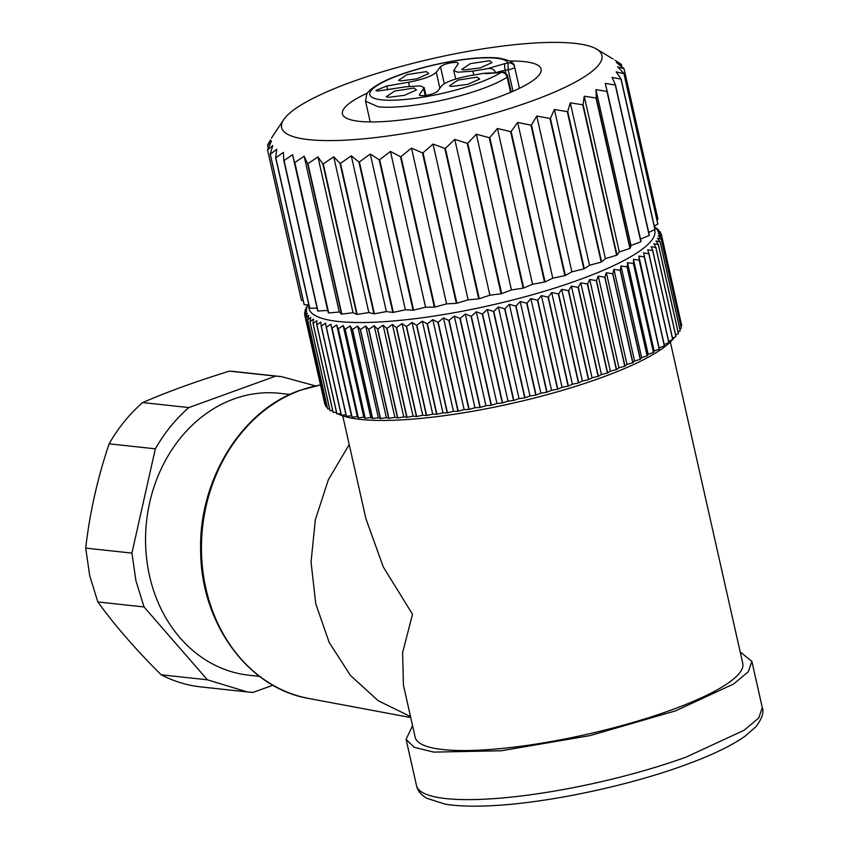 <?xml version="1.0" encoding="UTF-8"?>
<svg xmlns="http://www.w3.org/2000/svg" width="848" height="848" viewBox="0 0 848 848"><rect width="100%" height="100%" fill="white"/><g stroke="black" fill="none" stroke-linecap="round" stroke-linejoin="round"><path stroke-width="1.27" d="M509.51 61.045A101.834 21.168 167.3 0 1 541.109 69.101A101.834 21.168 167.3 0 1 422.76 116.854A101.834 21.168 167.3 0 1 342.422 113.876A101.834 21.168 167.3 0 1 367.502 93.047M411.121 132.394A164.173 34.132 -12.7 0 0 596.674 49.142A164.173 34.132 -12.7 0 0 472.41 50.594A164.173 34.132 -12.7 0 0 283.667 119.685A164.173 34.132 -12.7 0 0 411.121 132.394M513.008 91.287L508.164 69.79A5.597 1.166 -12.7 0 0 514.662 67.162A5.597 5.47 159.8 0 0 514.46 66.473L514.46 66.473A5.597 5.47 159.8 0 0 508.005 63.059A70.893 14.745 -12.7 0 0 496.366 58.236A70.893 14.745 -12.7 0 0 400.256 74.836A70.893 14.745 -12.7 0 0 381.547 99.82A70.893 14.745 -12.7 0 0 501.041 72.356L501.507 72.207M495.804 73.076L495.73 72.748A13.059 2.714 -12.7 0 1 505.196 70.299L508.164 69.79L508.005 63.059L505.037 63.568A5.597 1.293 80.2 0 0 505.196 70.299L505.906 73.458M510.56 92.347L507.146 77.168C506.224 74.041 504.189 72.43 501.041 72.356L486.445 73.691L484.325 73.214L498.317 72.695A5.597 1.293 -99.8 0 0 498.073 72.864M614.895 60.166L621.245 64.331A182.829 38.012 167.3 0 1 621.351 64.427L616.379 62.402L624.001 68.593A182.829 38.012 167.3 0 1 624.033 68.699L617.662 66.854L623.958 73.49A182.829 38.012 167.3 0 1 623.916 73.617L616.21 71.889L621.096 78.949A182.829 38.012 167.3 0 1 620.99 79.097L612.065 77.444L615.468 84.895A182.829 38.012 167.3 0 1 615.298 85.044L605.26 83.401L607.168 91.224A182.829 38.012 167.3 0 1 606.924 91.383L595.932 89.687L596.324 97.827A182.829 38.012 167.3 0 1 596.017 97.997L584.219 96.206L583.106 104.622A182.829 38.012 167.3 0 1 582.746 104.792L570.301 102.831L567.715 111.491A182.829 38.012 167.3 0 1 567.301 111.66L554.401 109.487L550.405 118.317A182.829 38.012 167.3 0 1 549.949 118.487L536.763 116.049L531.452 125.006A182.829 38.012 167.3 0 1 530.954 125.175L517.672 122.43L511.143 131.451A182.829 38.012 167.3 0 1 510.613 131.61L497.437 128.504L489.794 137.546A182.829 38.012 167.3 0 1 489.254 137.694L476.364 134.207L467.757 143.185A182.829 38.012 167.3 0 1 467.206 143.323L454.782 139.422L445.38 148.305A182.829 38.012 167.3 0 1 444.818 148.421L433.052 144.075L423.004 152.799A182.829 38.012 167.3 0 1 422.452 152.905L411.492 148.103L400.987 156.604A182.829 38.012 167.3 0 1 400.447 156.689L390.462 151.432L379.681 159.668A182.829 38.012 167.3 0 1 379.151 159.742L370.279 154.018L359.404 161.936A182.829 38.012 167.3 0 1 358.916 161.989L351.273 155.809L340.504 163.378A182.829 38.012 167.3 0 1 340.048 163.41L333.73 156.774L323.258 163.961A182.829 38.012 167.3 0 1 322.855 163.971L317.947 156.922L307.941 163.685A182.829 38.012 167.3 0 1 307.591 163.675L304.156 156.223L294.807 162.551A182.829 38.012 167.3 0 1 294.51 162.519L292.581 154.707L284.048 160.579A182.829 38.012 167.3 0 1 283.804 160.526L283.402 152.386L275.833 157.802A182.829 38.012 167.3 0 1 275.664 157.717L276.755 149.301L270.311 154.251A182.829 38.012 167.3 0 1 270.205 154.156L272.77 145.506L267.544 149.99A182.829 38.012 167.3 0 1 267.512 149.884L271.487 141.044L267.597 145.093A182.829 38.012 167.3 0 1 267.639 144.966L270.533 139.952M495.73 72.748C494.172 69.462 491.522 68.063 487.801 68.571L472.887 71.147L457.772 72.218L453.754 70.437L458.344 63.536L456.955 62.349C449.991 62.519 444.49 63.939 440.462 66.632L436.285 72.207C432.162 76.108 422.898 79.468 408.503 82.267L386.741 86.019L387.61 89.92M419.41 95.018L420.958 95.707C427.922 95.538 433.423 94.107 437.451 91.425L441.628 85.849C445.751 81.949 455.005 78.588 469.41 75.79L484.325 73.214M386.741 86.019L375.897 90.397L377.445 91.086L405.026 86.909L420.142 85.839L424.159 87.62L419.569 94.52L419.771 95.411M400.659 80.92L398.539 80.359L407.082 74.582L426.343 71.624L428.77 73.553L416.771 78.864L400.659 80.92M388.342 97.35L386.222 96.799L394.776 91.012L414.025 88.054L416.453 89.983L404.454 95.305L388.342 97.35M451.571 86.432L449.451 85.871L458.005 80.094L477.254 77.136L479.682 79.065L467.683 84.376L451.571 86.432M463.888 70.002L461.768 69.441L470.311 63.664L489.572 60.706L491.999 62.625L480 67.946L463.888 70.002M283.804 160.526L317.714 310.951A182.829 38.012 -12.7 0 0 317.947 311.015L327.678 310.474L328.409 312.944A182.829 38.012 -12.7 0 0 328.706 312.986L339.264 311.99L341.49 314.099A182.829 38.012 -12.7 0 0 341.839 314.12L353.054 312.689L356.754 314.396A182.829 38.012 -12.7 0 0 357.156 314.396L368.838 312.552L373.947 313.834A182.829 38.012 -12.7 0 0 374.403 313.813L386.381 311.576L392.815 312.414A182.829 38.012 -12.7 0 0 393.313 312.371L405.386 309.785L413.061 310.167A182.829 38.012 -12.7 0 0 413.58 310.103L425.569 307.209L434.346 307.124A182.829 38.012 -12.7 0 0 434.886 307.04L446.599 303.87L411.492 148.103M446.599 303.87L456.351 303.33A182.829 38.012 -12.7 0 0 456.902 303.224L423.004 152.799M422.452 152.905L456.351 303.33M456.902 303.224L468.149 299.853L433.052 144.075M468.149 299.853L478.717 298.846A182.829 38.012 -12.7 0 0 479.279 298.729L445.38 148.305M444.818 148.421L478.717 298.846M479.279 298.729L489.89 295.189L454.782 139.422M489.89 295.189L501.104 293.758A182.829 38.012 -12.7 0 0 501.666 293.62L467.757 143.185M467.206 143.323L501.104 293.758M501.666 293.62L511.461 289.974L476.364 134.207M511.461 289.974L523.152 288.119A182.829 38.012 -12.7 0 0 523.693 287.97L489.794 137.546M489.254 137.694L523.152 288.119M523.693 287.97L532.544 284.281L497.437 128.504M532.544 284.281L544.522 282.034A182.829 38.012 -12.7 0 0 545.041 281.886L511.143 131.451M510.613 131.61L544.522 282.034M545.041 281.886L552.779 278.197L517.672 122.43M552.779 278.197L564.853 275.6A182.829 38.012 -12.7 0 0 565.351 275.441L531.452 125.006M530.954 125.175L564.853 275.6M565.351 275.441L571.87 271.826L536.763 116.049M571.87 271.826L583.859 268.922A182.829 38.012 -12.7 0 0 584.304 268.752L550.405 118.317M549.949 118.487L583.859 268.922M584.304 268.752L589.498 265.254L554.401 109.487M589.498 265.254L601.211 262.096A182.829 38.012 -12.7 0 0 601.614 261.915L567.715 111.491M567.301 111.66L601.211 262.096M601.614 261.915L605.408 258.608L570.301 102.831M605.408 258.608L616.644 255.227A182.829 38.012 -12.7 0 0 617.005 255.057L583.106 104.622M582.746 104.792L616.644 255.227M617.005 255.057L619.326 251.973L584.219 96.206M619.326 251.973L629.926 248.432A182.829 38.012 -12.7 0 0 630.223 248.263L596.324 97.827M596.017 97.997L629.926 248.432M630.223 248.263L631.039 245.464L595.932 89.687M631.039 245.464L640.834 241.807A182.829 38.012 -12.7 0 0 641.067 241.648L607.168 91.224M606.924 91.383L640.834 241.807M640.494 239.115L649.197 235.479A182.829 38.012 -12.7 0 0 649.367 235.32L615.468 84.895M615.298 85.044L649.197 235.479M648.731 232.469L654.889 229.522A182.829 38.012 -12.7 0 0 654.995 229.384L621.096 78.949M620.99 79.097L654.889 229.522M654.243 226.034L657.815 224.052A182.829 38.012 -12.7 0 0 657.857 223.914L623.958 73.49M623.916 73.617L657.815 224.052M656.935 219.812L657.942 219.134L624.033 68.699M621.351 64.427L621.881 66.812M268.275 148.103L267.597 145.093M267.512 149.884L301.411 300.309A182.829 38.012 -12.7 0 0 301.453 300.425L267.544 149.99M301.453 300.425L303.224 300.658M270.205 154.156L304.103 304.58A182.829 38.012 -12.7 0 0 304.209 304.676L270.311 154.251M304.209 304.676L308.842 304.92M275.664 157.717L309.562 308.153A182.829 38.012 -12.7 0 0 309.743 308.227L275.833 157.802M309.743 308.227L317.078 308.163M317.947 311.015L284.048 160.579M327.678 310.474L292.581 154.707M294.51 162.519L328.409 312.944M328.706 312.986L294.807 162.551M339.264 311.99L304.156 156.223M307.591 163.675L341.49 314.099M341.839 314.12L307.941 163.685M353.054 312.689L317.947 156.922M322.855 163.971L356.754 314.396M357.156 314.396L323.258 163.961M368.838 312.552L333.73 156.774M340.048 163.41L373.947 313.834M374.403 313.813L340.504 163.378M386.381 311.576L351.273 155.809M358.916 161.989L392.815 312.414M393.313 312.371L359.404 161.936M405.386 309.785L370.279 154.018M379.151 159.742L413.061 310.167M413.58 310.103L379.681 159.668M425.569 307.209L390.462 151.432M400.447 156.689L434.346 307.124M434.886 307.04L400.987 156.604M308.916 305.28A177.232 36.846 -12.7 0 0 338.352 321.477A177.232 36.846 -12.7 0 0 538.31 293.048A177.232 36.846 -12.7 0 0 654.539 229.691M654.465 227.01L656.161 228.048A182.829 38.012 167.3 0 1 656.235 228.091L658.578 229.914A182.829 38.012 167.3 0 1 658.631 229.967L656.246 228.949L660.306 231.96A182.829 38.012 167.3 0 1 660.338 232.013L657.592 231.048L661.323 234.175A182.829 38.012 167.3 0 1 661.345 234.239L658.239 233.306L661.641 236.55A182.829 38.012 167.3 0 1 661.641 236.613L658.196 235.723L661.26 239.083A182.829 38.012 167.3 0 1 661.239 239.147L657.465 238.288L660.168 241.754A182.829 38.012 167.3 0 1 660.126 241.818L656.034 240.98L658.377 244.553A182.829 38.012 167.3 0 1 658.324 244.616L653.925 243.8L655.896 247.468A182.829 38.012 167.3 0 1 655.833 247.542L651.137 246.726L652.737 250.489A182.829 38.012 167.3 0 1 652.653 250.573L647.692 249.757L648.911 253.616A182.829 38.012 167.3 0 1 648.805 253.7L643.579 252.884L644.416 256.817A182.829 38.012 167.3 0 1 644.3 256.902L638.841 256.075L639.297 260.103A182.829 38.012 167.3 0 1 639.159 260.188L633.488 259.329L633.562 263.431A182.829 38.012 167.3 0 1 633.403 263.516L627.531 262.636L627.223 266.813A182.829 38.012 167.3 0 1 627.054 266.897L621.001 265.986L620.323 270.226A182.829 38.012 167.3 0 1 620.142 270.311L613.931 269.357L612.881 273.66A182.829 38.012 167.3 0 1 612.691 273.745L606.341 272.738L604.931 277.095A182.829 38.012 167.3 0 1 604.719 277.179L598.253 276.119L596.494 280.518A182.829 38.012 167.3 0 1 596.271 280.603L589.72 279.49L587.611 283.921A182.829 38.012 167.3 0 1 587.378 284.006L580.763 282.819L578.315 287.292A182.829 38.012 167.3 0 1 578.071 287.377L571.414 286.115L568.637 290.61A182.829 38.012 167.3 0 1 568.383 290.694L561.715 289.359L558.631 293.874A182.829 38.012 167.3 0 1 558.366 293.949L551.698 292.528L548.317 297.054A182.829 38.012 167.3 0 1 548.052 297.129L541.416 295.613L537.759 300.15A182.829 38.012 167.3 0 1 537.484 300.224L530.901 298.613L526.979 303.139A182.829 38.012 167.3 0 1 526.693 303.213L520.184 301.506L516.019 306.022A182.829 38.012 167.3 0 1 515.743 306.096L509.33 304.284L504.931 308.789A182.829 38.012 167.3 0 1 504.655 308.852L498.37 306.934L493.769 311.407A182.829 38.012 167.3 0 1 493.483 311.47L487.346 309.456L482.554 313.887A182.829 38.012 167.3 0 1 482.268 313.951L476.3 311.82L471.34 316.219A182.829 38.012 167.3 0 1 471.053 316.272L465.276 314.025L460.178 318.382A182.829 38.012 167.3 0 1 459.892 318.435L454.327 316.071L449.101 320.374A182.829 38.012 167.3 0 1 448.825 320.427L443.483 317.947L438.162 322.187A182.829 38.012 167.3 0 1 437.886 322.229L432.787 319.643L427.403 323.819A182.829 38.012 167.3 0 1 427.127 323.851L422.304 321.148L416.856 325.25A182.829 38.012 167.3 0 1 416.591 325.282L412.043 322.452L406.574 326.48A182.829 38.012 167.3 0 1 406.319 326.512L402.069 323.565L396.599 327.519A182.829 38.012 167.3 0 1 396.345 327.54L392.412 324.477L386.964 328.335A182.829 38.012 167.3 0 1 386.72 328.356L383.105 325.187L377.699 328.95A182.829 38.012 167.3 0 1 377.477 328.96L374.191 325.674L368.859 329.342A182.829 38.012 167.3 0 1 368.636 329.353L365.711 325.961L360.464 329.533A182.829 38.012 167.3 0 1 360.262 329.533L357.686 326.035L352.556 329.501A182.829 38.012 167.3 0 1 352.365 329.49L350.16 325.886L345.168 329.247A182.829 38.012 167.3 0 1 344.988 329.236L343.154 325.537L338.32 328.78A182.829 38.012 167.3 0 1 338.151 328.77L336.688 324.975L332.045 328.112A182.829 38.012 167.3 0 1 331.886 328.091L330.805 324.201L326.363 327.222A182.829 38.012 167.3 0 1 326.226 327.201L325.526 323.226L321.297 326.13A182.829 38.012 167.3 0 1 321.18 326.098L320.862 322.049L316.876 324.837A182.829 38.012 167.3 0 1 316.77 324.795L316.834 320.671L313.103 323.342A182.829 38.012 167.3 0 1 313.018 323.3L313.463 319.102L310.008 321.657A182.829 38.012 167.3 0 1 309.933 321.615L310.75 317.353L307.591 319.791A182.829 38.012 167.3 0 1 307.538 319.738L308.725 315.424L305.874 317.746A182.829 38.012 167.3 0 1 305.842 317.693L307.379 313.315L304.845 315.53A182.829 38.012 167.3 0 1 304.835 315.467L306.732 311.057L304.527 313.156A182.829 38.012 167.3 0 1 304.538 313.092L306.775 308.64L304.92 310.622A182.829 38.012 167.3 0 1 304.941 310.559L307.506 306.075L306.011 307.962A182.829 38.012 167.3 0 1 306.043 307.888L307.962 304.877M332.045 328.112L352.1 417.121L357.358 416.654L336.688 324.975M357.358 416.654L358.216 417.778L338.151 328.77M338.32 328.78L358.375 417.799A182.829 38.012 167.3 0 1 358.216 417.778M358.375 417.799L363.813 417.216L343.154 325.537M363.813 417.216L365.043 418.255L344.988 329.236M345.168 329.247L365.223 418.255A182.829 38.012 167.3 0 1 365.043 418.255M365.223 418.255L370.82 417.576L350.16 325.886M370.82 417.576L372.42 418.499L352.365 329.49M352.556 329.501L372.622 418.509A182.829 38.012 167.3 0 1 372.42 418.499M372.622 418.509L378.346 417.714L357.686 326.035M378.346 417.714L380.317 418.541L360.262 329.533M360.464 329.533L380.529 418.541A182.829 38.012 167.3 0 1 380.317 418.541M380.529 418.541L386.37 417.64L365.711 325.961M386.37 417.64L388.702 418.361L368.636 329.353M368.859 329.342L388.914 418.361A182.829 38.012 167.3 0 1 388.702 418.361M388.914 418.361L394.861 417.354L374.191 325.674M394.861 417.354L397.532 417.969L377.477 328.96M377.699 328.95L397.765 417.958A182.829 38.012 167.3 0 1 397.532 417.969M397.765 417.958L403.765 416.866L383.105 325.187M403.765 416.866L406.775 417.364L386.72 328.356M386.964 328.335L407.019 417.343A182.829 38.012 167.3 0 1 406.775 417.364M407.019 417.343L413.071 416.156L392.412 324.477M413.071 416.156L416.41 416.548L396.345 327.54M396.599 327.519L416.654 416.527A182.829 38.012 167.3 0 1 416.41 416.548M416.654 416.527L422.728 415.255L402.069 323.565M422.728 415.255L426.385 415.52L406.319 326.512M406.574 326.48L426.639 415.499A182.829 38.012 167.3 0 1 426.385 415.52M426.639 415.499L432.703 414.142L412.043 322.452M432.703 414.142L436.656 414.29L416.591 325.282M416.856 325.25L436.921 414.259A182.829 38.012 167.3 0 1 436.656 414.29M436.921 414.259L442.963 412.828L422.304 321.148M442.963 412.828L447.193 412.87L427.127 323.851M427.403 323.819L447.458 412.828A182.829 38.012 167.3 0 1 447.193 412.87M447.458 412.828L453.457 411.322L432.787 319.643M453.457 411.322L457.952 411.248L437.886 322.229M438.162 322.187L458.227 411.206A182.829 38.012 167.3 0 1 457.952 411.248M458.227 411.206L464.142 409.626L443.483 317.947M464.142 409.626L468.88 409.436L448.825 320.427M449.101 320.374L469.167 409.393A182.829 38.012 167.3 0 1 468.88 409.436M469.167 409.393L474.986 407.761L454.327 316.071M474.986 407.761L479.957 407.453L459.892 318.435M460.178 318.382L480.233 407.4A182.829 38.012 167.3 0 1 479.957 407.453M480.233 407.4L485.936 405.715L465.276 314.025M485.936 405.715L491.119 405.291L471.053 316.272M471.34 316.219L491.405 405.227A182.829 38.012 167.3 0 1 491.119 405.291M491.405 405.227L496.96 403.5L476.3 311.82M496.96 403.5L502.323 402.97L482.268 313.951M482.554 313.887L502.61 402.906A182.829 38.012 167.3 0 1 502.323 402.97M502.61 402.906L508.005 401.136L487.346 309.456M508.005 401.136L513.538 400.489L493.483 311.47M493.769 311.407L513.824 400.426A182.829 38.012 167.3 0 1 513.538 400.489M513.824 400.426L519.029 398.624L498.37 306.934M519.029 398.624L524.711 397.86L504.655 308.852M504.931 308.789L524.997 397.797A182.829 38.012 167.3 0 1 524.711 397.86M524.997 397.797L529.989 395.963L509.33 304.284M529.989 395.963L535.798 395.104L515.743 306.096M516.019 306.022L536.084 395.041A182.829 38.012 167.3 0 1 535.798 395.104M536.084 395.041L540.854 393.186L520.184 301.506M540.854 393.186L546.759 392.232L526.693 303.213M526.979 303.139L547.034 392.158A182.829 38.012 167.3 0 1 546.759 392.232M547.034 392.158L551.56 390.292L530.901 298.613M551.56 390.292L557.539 389.232L537.484 300.224M537.759 300.15L557.814 389.158A182.829 38.012 167.3 0 1 557.539 389.232M557.814 389.158L562.076 387.303L541.416 295.613M562.076 387.303L568.118 386.147L548.052 297.129M548.317 297.054L568.383 386.063A182.829 38.012 167.3 0 1 568.118 386.147M568.383 386.063L572.358 384.208L551.698 292.528M572.358 384.208L578.431 382.967L558.366 293.949M558.631 293.874L578.686 382.883A182.829 38.012 167.3 0 1 578.431 382.967M578.686 382.883L582.375 381.038L561.715 289.359M582.375 381.038L588.448 379.713L568.383 290.694M568.637 290.61L588.703 379.628A182.829 38.012 167.3 0 1 588.448 379.713M588.703 379.628L592.074 377.795L571.414 286.115M592.074 377.795L598.126 376.385L578.071 287.377M578.315 287.292L598.37 376.3A182.829 38.012 167.3 0 1 598.126 376.385M598.37 376.3L601.423 374.509L580.763 282.819M601.423 374.509L607.433 373.025L587.378 284.006M587.611 283.921L607.666 372.94A182.829 38.012 167.3 0 1 607.433 373.025M607.666 372.94L610.38 371.17L589.72 279.49M610.38 371.17L616.326 369.622L596.271 280.603M596.494 280.518L616.549 369.537A182.829 38.012 167.3 0 1 616.326 369.622M616.549 369.537L618.923 367.799L598.253 276.119M618.923 367.799L624.775 366.198L604.719 277.179M604.931 277.095L624.987 366.103A182.829 38.012 167.3 0 1 624.775 366.198M624.987 366.103L627.001 364.428L606.341 272.738M627.001 364.428L632.746 362.753L612.691 273.745M612.881 273.66L632.947 362.668A182.829 38.012 167.3 0 1 632.746 362.753M632.947 362.668L634.59 361.036L613.931 269.357M634.59 361.036L640.198 359.329L620.142 270.311M620.323 270.226L640.388 359.245A182.829 38.012 167.3 0 1 640.198 359.329M640.388 359.245L641.66 357.665L621.001 265.986M641.66 357.665L647.119 355.916L627.054 266.897M627.223 266.813L647.289 355.831A182.829 38.012 167.3 0 1 647.119 355.916M647.289 355.831L648.19 354.326L627.531 262.636M648.19 354.326L653.469 352.535L633.403 263.516M633.562 263.431L653.617 352.45A182.829 38.012 167.3 0 1 653.469 352.535M653.617 352.45L654.147 351.019L633.488 259.329M654.147 351.019L659.225 349.196L639.159 260.188M639.297 260.103L659.362 349.111A182.829 38.012 167.3 0 1 659.225 349.196M659.362 349.111L638.841 256.075M659.5 347.754L664.355 345.92L644.3 256.902M644.416 256.817L664.482 345.836A182.829 38.012 167.3 0 1 664.355 345.92M664.482 345.836L643.579 252.884M664.238 344.564L668.86 342.709L648.805 253.7M648.911 253.616L668.966 342.624A182.829 38.012 167.3 0 1 668.86 342.709M668.669 341.309L672.708 339.582L652.653 250.573M652.737 250.489L672.803 339.507A182.829 38.012 167.3 0 1 672.708 339.582M672.485 338.098L675.888 336.55L655.833 247.542M655.896 247.468L675.962 336.476A182.829 38.012 167.3 0 1 675.888 336.55M675.623 334.981L678.389 333.635L658.324 244.616M658.377 244.553L678.442 333.561A182.829 38.012 167.3 0 1 678.389 333.635M678.071 331.939L680.191 330.826L660.126 241.818M660.168 241.754L680.223 330.762A182.829 38.012 167.3 0 1 680.191 330.826M679.831 328.992L681.294 328.155L661.239 239.147M661.26 239.083L681.315 328.091A182.829 38.012 167.3 0 1 681.294 328.155M680.88 326.141L681.697 325.632L661.641 236.613M661.641 236.55L681.707 325.568A182.829 38.012 167.3 0 1 681.697 325.632M681.209 323.385L661.345 234.239M660.709 233.645L660.338 232.013M658.832 230.857L658.631 229.967M304.92 310.622L305.174 311.778M304.527 313.156L304.973 315.127M304.845 315.53L324.911 404.538A182.829 38.012 167.3 0 1 324.89 404.485L304.835 315.467M305.874 317.746L325.929 406.754A182.829 38.012 167.3 0 1 325.897 406.701L305.842 317.693M325.929 406.754L327.18 406.881M307.591 319.791L327.657 408.8A182.829 38.012 167.3 0 1 327.604 408.747L307.538 319.738M327.657 408.8L329.618 408.916M310.008 321.657L330.063 410.665A182.829 38.012 167.3 0 1 329.999 410.623L309.933 321.615M330.063 410.665L332.723 410.739M313.103 323.342L333.169 412.351A182.829 38.012 167.3 0 1 333.073 412.308L313.018 323.3M333.169 412.351L336.497 412.351M316.876 324.837L336.932 413.845A182.829 38.012 167.3 0 1 336.826 413.813L316.77 324.795M336.932 413.845L340.928 413.739M321.297 326.13L341.362 415.138A182.829 38.012 167.3 0 1 341.235 415.107L321.18 326.098M341.362 415.138L345.995 414.916M326.363 327.222L346.419 416.23A182.829 38.012 167.3 0 1 346.281 416.209L326.226 327.201M346.419 416.23L351.475 415.88L330.805 324.201M351.475 415.88L331.886 328.091M337.928 413.824A177.232 36.846 -12.7 0 0 360.421 419.4A177.232 36.846 -12.7 0 0 535.47 397.744A177.232 36.846 -12.7 0 0 672.602 339.624M672.782 339.423A177.232 36.846 -12.7 0 0 674.489 337.186M335.511 412.351A177.232 36.846 -12.7 0 0 336.667 413.114M670.344 342.02L742.774 663.412A167.904 34.906 167.3 0 1 670.63 710.253A167.904 34.906 167.3 0 1 505.376 748.106A167.904 34.906 167.3 0 1 415.17 737.241L403.436 685.184L402.609 652.663L412.51 614.27L383.285 566.952L365.923 518.711L342.74 415.849M349.217 444.564L328.335 479.798L315.329 519.813L311.046 562.044L315.763 603.797L329.162 642.402L350.394 675.39L378.102 700.66L410.517 716.592M412.573 725.74L406.075 739.297L414.206 747.342L433.816 752.112L501.285 750.766L590.017 735.608L675.718 710.804L733.647 683.986L748.286 671.743L751.869 661.366L740.177 651.911M259.477 676.365L249.089 675.241A141.786 118.508 -83.8 0 1 149.524 575.845A141.786 118.508 -83.8 0 1 279.607 393.302L289.995 394.437M315.456 385.904L281.419 376.618L275.653 376.141L188.86 407.57C175.695 419.029 164.523 432.777 155.343 448.825L131.917 553.108L135.934 580.774L144.043 606.956L207.4 679.81L247.287 691.936L253.054 692.403L272.897 685.216M155.343 448.825L109.127 443.822A158.576 132.542 -83.8 0 1 142.644 402.567L188.86 407.57M109.127 443.822C97.541 478.166 89.729 512.923 85.701 548.105L131.917 553.108M85.701 548.105L89.718 575.771L97.827 601.953C115.158 625.824 136.284 650.109 161.184 674.807L207.4 679.81M144.043 606.956L97.827 601.953M247.287 691.936L201.071 686.933A158.576 132.542 -83.8 0 1 161.184 674.807M275.653 376.141L229.437 371.138A158.576 132.542 -83.8 0 1 235.203 371.615L281.419 376.618M229.437 371.138C196.725 381.218 167.787 391.691 142.644 402.567M506.775 76.055L507.146 77.168A76.49 15.9 -12.7 0 1 378.219 106.795L365.541 101.188L366.686 94.34C366.845 92.358 375.06 84.037 395.56 76.405C426.078 64.628 473.269 55.385 498.168 58.014C509.086 59.858 514.524 62.678 514.46 66.473A5.597 5.597 0 0 1 514.662 67.162A5.597 1.166 -12.7 0 0 514.662 67.14L519.432 88.319L514.672 67.193M487.801 68.571L505.037 63.568M472.887 71.147L473.767 75.037M423.746 88.934L425.23 95.527M408.503 82.267L409.404 86.252M439.879 88.181L436.285 72.207M444.31 83.698L440.462 66.632M320.502 384.971A158.809 132.733 96.2 0 0 300.34 390.334A158.809 132.733 96.2 0 0 201.506 553.225A158.809 132.733 96.2 0 0 308.926 698.498L410.739 717.556M751.869 661.366L762.299 707.645L758.716 718.033L744.078 730.276L686.149 757.084A177.232 36.846 167.3 0 1 511.715 797.046A177.232 36.846 167.3 0 1 416.506 785.577L406.075 739.297M511.217 92.061L507.698 76.458A5.597 5.597 0 0 0 501.285 72.175L498.317 72.695M370.216 121.942L365.541 101.188M596.674 49.142L613.125 59.031M283.667 119.685L271.402 138.15M425.919 95.432L424.159 87.62M455.694 79.055L453.754 70.437M320.491 384.939L299.768 390.419C241.32 410.347 198.284 480.615 200.679 551.423C200.987 623.619 248.4 688.459 308.926 698.498M762.299 707.645C764.143 712.193 762.066 718.5 756.077 726.566L745.042 736.223C731.167 745.964 710.9 755.653 684.23 765.309C627.933 785.926 548.253 802.749 493.282 805.6C473.693 806.713 457.591 806.204 444.956 804.095L426.724 798.244C420.979 794.82 417.576 790.59 416.506 785.577"/></g></svg>
